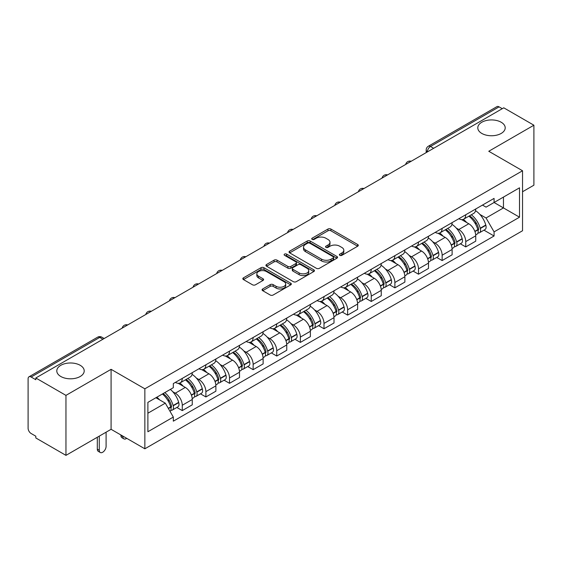 <?xml version="1.0" encoding="UTF-8"?>
<svg xmlns="http://www.w3.org/2000/svg" width="562" height="562" viewBox="0 0 562 562"><rect width="100%" height="100%" fill="white"/><g stroke="black" fill="none" stroke-linecap="round" stroke-linejoin="round"><path stroke-width="0.84" d="M339.799 255.338A1.468 0.85 0 0 0 341.879 255.338L357.678 246.219A2.1 1.215 0 0 0 358.289 245.362A2.1 1.215 0 0 0 357.678 244.505L330.92 229.057A2.1 1.215 0 0 0 327.948 229.057L312.149 238.176A1.468 0.85 0 0 0 311.72 238.773A1.468 0.85 0 0 0 312.149 239.377A1.468 0.85 0 0 0 314.235 239.377L316.28 238.197A6.73 3.885 0 0 1 325.791 238.197L328.018 239.482A6.73 3.885 0 0 1 329.992 242.229A6.73 3.885 0 0 1 328.018 244.976L325.974 246.156A1.468 0.85 0 0 0 325.546 246.76A1.468 0.85 0 0 0 325.974 247.357A1.468 0.85 0 0 0 328.06 247.357L330.098 246.177A6.73 3.885 0 0 1 339.617 246.177L341.844 247.463A6.73 3.885 0 0 1 343.818 250.209A6.73 3.885 0 0 1 341.844 252.956L339.799 254.136A1.468 0.85 0 0 0 339.371 254.741A1.468 0.85 0 0 0 339.799 255.338L339.799 254.136M80.197 365.3A13.706 7.91 0 0 0 65.255 363.586A13.706 7.91 0 0 0 56.797 370.899A13.706 7.91 0 0 0 60.808 376.491A13.706 7.91 0 0 0 75.751 378.212A13.706 7.91 0 0 0 84.209 370.899A13.706 7.91 0 0 0 80.197 365.3M501.192 122.242A13.706 7.91 0 0 0 486.249 120.528A13.706 7.91 0 0 0 477.791 127.841A13.706 7.91 0 0 0 481.803 133.433A13.706 7.91 0 0 0 496.745 135.147A13.706 7.91 0 0 0 505.203 127.841A13.706 7.91 0 0 0 501.192 122.242M262.693 288.959A2.1 1.215 0 0 0 262.075 289.816A2.1 1.215 0 0 0 262.693 290.673L270.196 295.008A2.1 1.215 0 0 0 273.167 295.008L290.709 284.885A2.1 1.215 0 0 0 291.327 284.021A2.1 1.215 0 0 0 290.709 283.164L263.95 267.716A2.1 1.215 0 0 0 260.979 267.716L243.437 277.846A2.1 1.215 0 0 0 242.826 278.703A2.1 1.215 0 0 0 243.437 279.56L252.507 284.793A2.1 1.215 0 0 0 255.478 284.793L262.988 280.459A2.1 1.215 0 0 0 263.606 279.602A2.1 1.215 0 0 0 262.988 278.745L258.492 276.153A5.62 3.246 0 0 1 256.841 273.856A5.62 3.246 0 0 1 260.318 270.856A5.62 3.246 0 0 1 266.444 271.558L284.056 281.731A5.62 3.246 0 0 1 285.707 284.021A5.62 3.246 0 0 1 282.236 287.02A5.62 3.246 0 0 1 276.104 286.318L273.167 284.625A2.1 1.215 0 0 0 270.196 284.625L262.693 288.959L262.693 290.673M144.856 388.82L111.086 369.325L65.958 395.381L35.82 377.98L503.763 107.82L533.9 125.214L488.771 151.269L522.541 170.764L144.856 388.82L144.856 448.799L522.541 230.743L522.541 170.764M316.427 268.32A2.1 1.215 0 0 0 319.399 268.32L336.94 258.19A2.1 1.215 0 0 0 337.551 257.333A2.1 1.215 0 0 0 336.94 256.476L310.182 241.028A2.1 1.215 0 0 0 307.21 241.028L289.669 251.158A2.1 1.215 0 0 0 289.051 252.015A2.1 1.215 0 0 0 289.669 252.872L316.427 268.32M285.131 255.654A1.468 0.85 0 0 1 286.62 255.865L286.62 254.115L313.828 269.823A2.1 1.215 0 0 1 314.439 270.68A2.1 1.215 0 0 1 313.828 271.537L296.286 281.667A2.1 1.215 0 0 1 293.308 281.667L266.557 266.219L266.557 264.498A2.1 1.215 0 0 0 265.938 265.355A2.1 1.215 0 0 0 266.557 266.219M266.557 264.498L274.059 260.164A2.1 1.215 0 0 1 277.038 260.164L287.885 266.43A2.1 1.215 0 0 0 290.856 266.43L295.837 263.557A2.1 1.215 0 0 0 296.455 262.7A2.1 1.215 0 0 0 295.837 261.843L284.541 255.317A1.468 0.85 0 0 1 284.112 254.719A1.468 0.85 0 0 1 285.018 253.933A1.468 0.85 0 0 1 286.62 254.115M65.958 395.381L65.958 455.361L35.82 437.96L35.82 436.21L31.128 433.499A4.285 2.473 -120 0 1 28.1 428.251L28.1 378.767A4.285 2.473 -120 0 1 28.985 376.807L97.591 337.2A4.285 2.473 60 0 1 99.727 337.411L31.128 377.018A4.285 2.473 -120 0 0 28.985 376.807M522.541 191.754L533.9 185.193L533.9 125.214M65.958 455.361L111.086 429.305L144.856 448.799M35.82 377.98L35.82 379.729L31.128 377.018M433.646 148.298L430.471 146.464A4.285 2.473 60 0 0 428.328 146.246L496.927 106.64A4.285 2.473 60 0 1 499.07 106.857L430.471 146.464A4.285 2.473 120 0 0 427.443 151.705L427.443 151.88M502.252 108.691L499.07 106.857M465.75 214.747A9.849 5.69 60 0 1 463.713 219.166L473.71 213.398A9.849 5.69 -120 0 0 475.747 208.973M456.267 228.067L458.789 229.521A9.849 5.69 60 0 1 465.75 241.59L475.747 235.815A9.849 5.69 -120 0 0 468.785 223.753L461.627 219.623M475.747 235.815L475.747 241.147L465.75 246.922L460.334 243.789M463.713 219.166A9.849 5.69 60 0 1 458.866 218.723M465.75 241.59L465.75 246.922M442.125 228.383A9.849 5.69 60 0 1 440.088 232.808L450.085 227.034A9.849 5.69 -120 0 0 452.122 222.615M436.709 257.431L442.132 260.557L452.122 254.79L452.122 249.458A9.849 5.69 -120 0 0 445.16 237.389L438.002 233.258M440.088 232.808A9.849 5.69 60 0 1 435.241 232.366M432.642 241.709L435.164 243.163A9.849 5.69 60 0 1 442.132 255.225L442.132 260.557M418.507 242.025A9.849 5.69 60 0 1 416.463 246.444L426.46 240.677A9.849 5.69 -120 0 0 428.497 236.251M413.084 271.067L418.507 274.2L428.497 268.432L428.497 263.093A9.849 5.69 -120 0 0 421.535 251.031L414.377 246.901M416.463 246.444A9.849 5.69 60 0 1 411.616 246.001M409.017 255.345L411.539 256.799A9.849 5.69 60 0 1 418.507 268.868L418.507 274.2M394.882 255.661A9.849 5.69 60 0 1 392.838 260.087L402.835 254.312A9.849 5.69 -120 0 0 404.872 249.893M389.459 284.709L394.882 287.835L404.879 282.068L404.879 276.736A9.849 5.69 -120 0 0 397.91 264.667L390.759 260.536M392.838 260.087A9.849 5.69 60 0 1 387.991 259.644M385.392 268.987L387.913 270.441A9.849 5.69 60 0 1 394.882 282.503L394.882 287.835M371.257 269.303A9.849 5.69 60 0 1 369.213 273.722L379.209 267.955A9.849 5.69 -120 0 0 381.254 263.529M365.834 298.352L371.257 301.478L381.254 295.71L381.254 290.371A9.849 5.69 -120 0 0 374.285 278.309L367.134 274.179M369.213 273.722A9.849 5.69 60 0 1 364.366 273.28M361.773 282.623L364.288 284.077A9.849 5.69 60 0 1 371.257 296.146L371.257 301.478M347.632 282.939A9.849 5.69 60 0 1 345.595 287.365L355.584 281.597A9.849 5.69 -120 0 0 357.629 277.171M342.209 311.987L347.632 315.12L357.629 309.346L357.629 304.014A9.849 5.69 -120 0 0 350.66 291.945L343.508 287.814M345.595 287.365A9.849 5.69 60 0 1 340.741 286.922M338.148 296.265L340.663 297.72A9.849 5.69 60 0 1 347.632 309.781L347.632 315.12M324.007 296.581A9.849 5.69 60 0 1 321.97 301L331.959 295.233A9.849 5.69 -120 0 0 334.004 290.814M318.591 325.63L324.007 328.756L334.004 322.988L334.004 317.649A9.849 5.69 -120 0 0 327.035 305.588L319.883 301.457M321.97 301A9.849 5.69 60 0 1 317.116 300.558M314.523 309.901L317.045 311.355A9.849 5.69 60 0 1 324.007 323.424L324.007 328.756M300.382 310.224A9.849 5.69 60 0 1 298.345 314.643L308.341 308.875A9.849 5.69 -120 0 0 310.379 304.449M294.966 339.265L300.382 342.399L310.379 336.624L310.379 331.292A9.849 5.69 -120 0 0 303.41 319.223L296.258 315.099M298.345 314.643A9.849 5.69 60 0 1 293.49 314.2M290.898 323.543L293.42 324.998A9.849 5.69 60 0 1 300.382 337.06L300.382 342.399M276.757 323.86A9.849 5.69 60 0 1 274.72 328.285L284.716 322.511A9.849 5.69 -120 0 0 286.753 318.092M271.341 352.908L276.757 356.034L286.753 350.267L286.753 344.935A9.849 5.69 -120 0 0 279.792 332.866L272.633 328.735M274.72 328.285A9.849 5.69 60 0 1 269.872 327.836M267.273 337.179L269.795 338.633A9.849 5.69 60 0 1 276.757 350.702L276.757 356.034M253.132 337.502A9.849 5.69 60 0 1 251.095 341.921L261.091 336.153A9.849 5.69 -120 0 0 263.128 331.728M247.716 366.543L253.139 369.677L263.128 363.902L263.128 358.57A9.849 5.69 -120 0 0 256.167 346.508L249.008 342.377M251.095 341.921A9.849 5.69 60 0 1 246.247 341.478M243.648 350.821L246.17 352.276A9.849 5.69 60 0 1 253.139 364.338L253.139 369.677M229.514 351.138A9.849 5.69 60 0 1 227.47 355.563L237.466 349.789A9.849 5.69 -120 0 0 239.503 345.37M224.09 380.186L229.514 383.312L239.503 377.545L239.503 372.213A9.849 5.69 -120 0 0 232.542 360.144L225.383 356.013M227.47 355.563A9.849 5.69 60 0 1 222.622 355.114M220.023 364.457L222.545 365.911A9.849 5.69 60 0 1 229.514 377.98L229.514 383.312M205.889 364.78A9.849 5.69 60 0 1 203.844 369.199L213.841 363.431A9.849 5.69 -120 0 0 215.878 359.006M200.465 393.822L205.889 396.955L215.885 391.18L215.885 385.848A9.849 5.69 -120 0 0 208.916 373.786L201.765 369.656M203.844 369.199A9.849 5.69 60 0 1 198.997 368.756M196.398 378.1L198.92 379.554A9.849 5.69 60 0 1 205.889 391.623L205.889 396.955M182.264 378.416A9.849 5.69 60 0 1 180.219 382.841L190.216 377.067A9.849 5.69 -120 0 0 192.26 372.648M176.84 407.464L182.264 410.59L192.26 404.823L192.26 399.491A9.849 5.69 -120 0 0 185.291 387.422L178.14 383.291M180.219 382.841A9.849 5.69 60 0 1 175.372 382.392M172.78 391.735L175.295 393.196A9.849 5.69 60 0 1 182.264 405.258L182.264 410.59M482.484 205.081L486.046 207.139L519.513 187.813L503.461 197.086L503.461 207.926L486.046 217.979L479.892 214.424M147.883 413.218L165.305 403.158L173.328 417.06L147.883 431.749L147.883 402.371L173.328 387.682L173.328 383.572L494.075 198.393L494.075 202.503L519.513 217.192L494.075 231.881L486.046 217.979M519.513 187.813L519.513 217.192M173.328 417.06L173.328 421.17L494.075 235.991L494.075 231.881M111.086 369.325L111.086 429.305M165.305 403.158L155.913 397.741M483.959 230.153L494.075 235.991M340.389 255.548L341.844 254.705A6.73 3.885 0 0 0 343.818 251.959L343.818 250.209M329.992 242.229L329.992 243.978A6.73 3.885 0 0 1 328.018 246.725L326.564 247.568M357.65 246.233L330.92 230.806A2.1 1.215 0 0 0 327.948 230.806L312.739 239.581M336.912 258.211L310.182 242.777A2.1 1.215 0 0 0 307.21 242.777L289.697 252.886M333.224 257.937A1.468 0.85 0 0 0 333.652 257.333A1.468 0.85 0 0 0 333.224 256.736L309.739 243.17A1.468 0.85 0 0 0 307.653 243.17L305.503 244.421A6.73 3.885 0 0 0 303.529 247.168A6.73 3.885 0 0 0 305.503 249.907L321.555 259.18A6.73 3.885 0 0 0 331.067 259.18L333.224 257.937L333.224 259.686A1.468 0.85 0 0 0 333.652 259.082L333.652 257.333M303.529 247.168L303.529 248.91A6.73 3.885 0 0 0 305.503 251.657L305.503 249.907M333.224 259.686L331.067 260.93A6.73 3.885 0 0 1 321.555 260.93L305.503 251.657M266.585 266.233L274.059 261.913L274.059 260.164M296.455 262.7L296.455 264.449A2.1 1.215 0 0 1 295.837 265.306L290.856 268.179A2.1 1.215 0 0 1 287.885 268.179L277.038 261.913A2.1 1.215 0 0 0 274.059 261.913M286.62 255.865L313.8 271.551M299.146 272.935A5.62 3.246 0 0 0 305.271 273.638A5.62 3.246 0 0 0 308.742 270.638A5.62 3.246 0 0 0 307.098 268.341L300.895 264.758A2.1 1.215 0 0 0 297.916 264.758L292.942 267.631A2.1 1.215 0 0 0 292.324 268.488A2.1 1.215 0 0 0 292.942 269.346L299.146 272.935L299.146 274.678A5.62 3.246 0 0 0 305.271 275.387A5.62 3.246 0 0 0 308.742 272.387L308.742 270.638M292.324 268.488L292.324 270.238A2.1 1.215 0 0 0 292.942 271.095L292.942 269.346M299.146 274.678L292.942 271.095M285.707 284.021L285.707 285.77A5.62 3.246 0 0 1 282.236 288.77A5.62 3.246 0 0 1 276.104 288.067L273.167 286.374A2.1 1.215 0 0 0 270.196 286.374L262.721 290.695M256.841 273.856L256.841 275.605A5.62 3.246 0 0 0 258.492 277.902L258.492 276.153M262.96 280.48L258.492 277.902M290.709 283.164L290.709 284.885L263.95 269.465A2.1 1.215 0 0 0 260.979 269.465L243.465 279.581M469.474 215.843A13.495 7.791 60 0 1 469.537 215.885A13.495 7.791 60 0 1 478.417 227.989L478.494 228.27A2.62 1.517 60 0 1 478.079 230.329A2.62 1.517 60 0 1 478.023 230.364M468.884 216.187A16.277 9.399 60 0 1 477.826 229.612L477.904 229.893A5.409 3.119 60 0 1 477.054 234.136L475.705 234.916M477.974 232.942A5.409 3.119 -120 0 0 479.477 232.738A5.409 3.119 -120 0 0 480.327 228.495L480.25 228.214A16.277 9.399 -120 0 0 471.307 214.782M475.543 210.708A16.277 9.399 60 0 1 485.779 225.025L485.856 225.306A5.409 3.119 60 0 1 484.999 229.549L479.477 232.738M463.327 219.356A16.277 9.399 60 0 1 466.727 222.566M474.644 222.587L476.717 223.788M445.849 229.486A13.495 7.791 60 0 1 445.912 229.521A13.495 7.791 60 0 1 454.791 241.632L454.876 241.906A2.62 1.517 60 0 1 454.461 243.971A2.62 1.517 60 0 1 454.398 243.999M445.259 229.823A16.277 9.399 60 0 1 454.201 243.255L454.279 243.536A5.409 3.119 60 0 1 453.429 247.779L452.08 248.552M454.349 246.585A5.409 3.119 -120 0 0 455.852 246.381A5.409 3.119 -120 0 0 456.702 242.131L456.625 241.857A16.277 9.399 -120 0 0 447.682 228.425M451.918 224.343A16.277 9.399 60 0 1 462.154 238.66L462.231 238.941A5.409 3.119 60 0 1 461.381 243.191L455.852 246.381M439.709 232.998A16.277 9.399 60 0 1 443.102 236.202M451.019 236.23L453.091 237.424M422.224 243.121A13.495 7.791 60 0 1 422.294 243.163A13.495 7.791 60 0 1 431.166 255.267L431.251 255.548A2.62 1.517 60 0 1 430.836 257.607A2.62 1.517 60 0 1 430.773 257.642M421.633 243.465A16.277 9.399 60 0 1 430.576 256.89L430.661 257.171A5.409 3.119 60 0 1 429.804 261.421L428.455 262.194M430.731 260.22A5.409 3.119 -120 0 0 432.227 260.016A5.409 3.119 -120 0 0 433.077 255.773L433 255.492A16.277 9.399 -120 0 0 424.057 242.06M428.293 237.986A16.277 9.399 60 0 1 438.529 252.303L438.606 252.584A5.409 3.119 60 0 1 437.756 256.827L432.227 260.016M416.084 246.634A16.277 9.399 60 0 1 419.484 249.844M427.394 249.865L429.466 251.066M398.599 256.764A13.495 7.791 60 0 1 398.669 256.799A13.495 7.791 60 0 1 407.541 268.91L407.626 269.184A2.62 1.517 60 0 1 407.211 271.249A2.62 1.517 60 0 1 407.148 271.277M398.008 257.101A16.277 9.399 60 0 1 406.951 270.533L407.036 270.814A5.409 3.119 60 0 1 406.178 275.057L404.837 275.837M407.106 273.863A5.409 3.119 -120 0 0 408.602 273.659A5.409 3.119 -120 0 0 409.459 269.416L409.375 269.135A16.277 9.399 -120 0 0 400.432 255.703M404.668 251.621A16.277 9.399 60 0 1 414.904 265.938L414.981 266.219A5.409 3.119 60 0 1 414.131 270.47L408.602 273.659M392.459 260.276A16.277 9.399 60 0 1 395.859 263.487M403.769 263.508L405.848 264.702M374.973 270.399A13.495 7.791 60 0 1 375.044 270.441A13.495 7.791 60 0 1 383.923 282.546L384.001 282.827A2.62 1.517 60 0 1 383.586 284.885A2.62 1.517 60 0 1 383.523 284.92M374.383 270.743A16.277 9.399 60 0 1 383.326 284.168L383.41 284.449A5.409 3.119 60 0 1 382.553 288.699L381.212 289.472M383.481 287.498A5.409 3.119 -120 0 0 384.977 287.294A5.409 3.119 -120 0 0 385.834 283.051L385.75 282.77A16.277 9.399 -120 0 0 376.807 269.346M381.05 265.264A16.277 9.399 60 0 1 391.278 279.581L391.356 279.862A5.409 3.119 60 0 1 390.506 284.105L384.977 287.294M368.834 273.912A16.277 9.399 60 0 1 372.234 277.122M380.144 277.143L382.223 278.345M351.348 284.042A13.495 7.791 60 0 1 351.419 284.077A13.495 7.791 60 0 1 360.298 296.188L360.375 296.469A2.62 1.517 60 0 1 359.961 298.527A2.62 1.517 60 0 1 359.905 298.555M350.758 284.379A16.277 9.399 60 0 1 359.708 297.811L359.785 298.092A5.409 3.119 60 0 1 358.928 302.335L357.587 303.115M359.856 301.141A5.409 3.119 -120 0 0 361.352 300.937A5.409 3.119 -120 0 0 362.209 296.694L362.125 296.413A16.277 9.399 -120 0 0 353.182 282.981M357.425 278.9A16.277 9.399 60 0 1 367.653 293.224L367.738 293.497A5.409 3.119 60 0 1 366.881 297.748L361.352 300.937M345.209 287.554A16.277 9.399 60 0 1 348.609 290.765M356.519 290.786L358.598 291.98M327.723 297.677A13.495 7.791 60 0 1 327.794 297.72A13.495 7.791 60 0 1 336.673 309.824L336.75 310.105A2.62 1.517 60 0 1 336.336 312.163A2.62 1.517 60 0 1 336.28 312.198M327.133 298.022A16.277 9.399 60 0 1 336.083 311.446L336.16 311.727A5.409 3.119 60 0 1 335.303 315.977L333.961 316.75M336.231 314.776A5.409 3.119 -120 0 0 337.727 314.579A5.409 3.119 -120 0 0 338.584 310.329L338.507 310.048A16.277 9.399 -120 0 0 329.557 296.624M333.8 292.542A16.277 9.399 60 0 1 344.028 306.859L344.113 307.14A5.409 3.119 60 0 1 343.256 311.383L337.727 314.579M321.583 301.19A16.277 9.399 60 0 1 324.984 304.4M332.894 304.421L334.973 305.623M304.105 311.32A13.495 7.791 60 0 1 304.168 311.355A13.495 7.791 60 0 1 313.048 323.466L313.125 323.747A2.62 1.517 60 0 1 312.711 325.805A2.62 1.517 60 0 1 312.655 325.834M303.515 311.657A16.277 9.399 60 0 1 312.458 325.089L312.535 325.37A5.409 3.119 60 0 1 311.685 329.613L310.336 330.393M312.605 328.419A5.409 3.119 -120 0 0 314.102 328.215A5.409 3.119 -120 0 0 314.959 323.972L314.882 323.691A16.277 9.399 -120 0 0 305.932 310.259M310.175 306.178A16.277 9.399 60 0 1 320.41 320.502L320.488 320.776A5.409 3.119 60 0 1 319.63 325.026L314.102 328.215M297.958 314.832A16.277 9.399 60 0 1 301.358 318.043M309.276 318.064L311.348 319.258M280.48 324.955A13.495 7.791 60 0 1 280.543 324.998A13.495 7.791 60 0 1 289.423 337.102L289.5 337.383A2.62 1.517 60 0 1 289.086 339.441A2.62 1.517 60 0 1 289.03 339.476M279.89 325.3A16.277 9.399 60 0 1 288.833 338.731L288.91 339.005A5.409 3.119 60 0 1 288.06 343.256L286.711 344.028M288.98 342.061A5.409 3.119 -120 0 0 290.484 341.858A5.409 3.119 -120 0 0 291.334 337.607L291.257 337.326A16.277 9.399 -120 0 0 282.314 323.902M286.55 319.82A16.277 9.399 60 0 1 296.785 334.137L296.862 334.418A5.409 3.119 60 0 1 296.005 338.661L290.484 341.858M274.333 328.475A16.277 9.399 60 0 1 277.733 331.678M285.651 331.699L287.723 332.901M256.855 338.598A13.495 7.791 60 0 1 256.918 338.633A13.495 7.791 60 0 1 265.798 350.744L265.882 351.025A2.62 1.517 60 0 1 265.468 353.084A2.62 1.517 60 0 1 265.405 353.112M256.265 338.935A16.277 9.399 60 0 1 265.208 352.367L265.285 352.648A5.409 3.119 60 0 1 264.435 356.891L263.086 357.671M265.355 355.697A5.409 3.119 -120 0 0 266.859 355.493A5.409 3.119 -120 0 0 267.709 351.25L267.631 350.969A16.277 9.399 -120 0 0 258.689 337.537M262.925 333.456A16.277 9.399 60 0 1 273.16 347.78L273.237 348.054A5.409 3.119 60 0 1 272.387 352.304L266.859 355.493M250.715 342.11A16.277 9.399 60 0 1 254.108 345.321M262.025 345.342L264.098 346.543M233.23 352.233A13.495 7.791 60 0 1 233.3 352.276A13.495 7.791 60 0 1 242.173 364.38L242.257 364.661A2.62 1.517 60 0 1 241.843 366.719A2.62 1.517 60 0 1 241.779 366.754M232.64 352.578A16.277 9.399 60 0 1 241.583 366.01L241.667 366.284A5.409 3.119 60 0 1 240.81 370.534L239.461 371.306M241.737 369.339A5.409 3.119 -120 0 0 243.234 369.136A5.409 3.119 -120 0 0 244.084 364.886L244.006 364.605A16.277 9.399 -120 0 0 235.064 351.18M239.3 347.098A16.277 9.399 60 0 1 249.535 361.415L249.612 361.696A5.409 3.119 60 0 1 248.762 365.939L243.234 369.136M227.09 355.753A16.277 9.399 60 0 1 230.49 358.956M238.4 358.985L240.473 360.179M209.605 365.876A13.495 7.791 60 0 1 209.675 365.911A13.495 7.791 60 0 1 218.548 378.022L218.632 378.303A2.62 1.517 60 0 1 218.218 380.362A2.62 1.517 60 0 1 218.154 380.39M209.015 366.213A16.277 9.399 60 0 1 217.958 379.645L218.042 379.926A5.409 3.119 60 0 1 217.185 384.169L215.843 384.949M218.112 382.975A5.409 3.119 -120 0 0 219.609 382.771A5.409 3.119 -120 0 0 220.466 378.528L220.381 378.247A16.277 9.399 -120 0 0 211.438 364.815M215.675 360.734A16.277 9.399 60 0 1 225.91 375.058L225.987 375.339A5.409 3.119 60 0 1 225.137 379.582L219.609 382.771M203.465 369.389A16.277 9.399 60 0 1 206.865 372.599M214.775 372.62L216.855 373.821M185.98 379.512A13.495 7.791 60 0 1 186.05 379.554A13.495 7.791 60 0 1 194.93 391.665L195.007 391.939A2.62 1.517 60 0 1 194.593 394.004A2.62 1.517 60 0 1 194.529 394.032M122.902 436.119L122.902 436.646A4.819 2.782 120 0 0 123.9 438.852A4.819 2.782 120 0 0 126.738 438.339M123.9 438.852L121.926 437.721A4.819 2.782 -60 0 1 120.928 435.508L120.928 434.988M185.39 379.856A16.277 9.399 60 0 1 194.333 393.288L194.417 393.562A5.409 3.119 60 0 1 193.56 397.812L192.218 398.584M194.487 396.617A5.409 3.119 -120 0 0 195.983 396.414A5.409 3.119 -120 0 0 196.84 392.164L196.756 391.89A16.277 9.399 -120 0 0 187.813 378.458M192.056 374.376A16.277 9.399 60 0 1 202.285 388.693L202.362 388.974A5.409 3.119 60 0 1 201.512 393.217L195.983 396.414M179.84 383.031A16.277 9.399 60 0 1 183.24 386.234M191.15 386.263L193.23 387.457M163.085 393.597A13.495 7.791 60 0 1 171.305 405.3L171.382 405.581A2.62 1.517 60 0 1 170.967 407.64A2.62 1.517 60 0 1 170.911 407.675M99.277 436.119L99.277 450.288A4.819 2.782 120 0 0 100.275 452.494A4.819 2.782 120 0 0 103.984 451.202A4.819 2.782 120 0 0 106.092 446.354L106.092 432.185M100.275 452.494L98.308 451.356A4.819 2.782 -60 0 1 97.303 449.15L97.303 437.257M162.397 393.997A16.277 9.399 60 0 1 170.715 406.923L170.792 407.204A5.409 3.119 60 0 1 170.047 411.384M170.862 410.253A5.409 3.119 -120 0 0 172.358 410.049A5.409 3.119 -120 0 0 173.215 405.806L173.131 405.525A16.277 9.399 -120 0 0 164.821 392.599M170.349 389.403A16.277 9.399 60 0 1 178.66 402.336L178.744 402.617A5.409 3.119 60 0 1 177.887 406.86L172.358 410.049M156.868 397.186A16.277 9.399 60 0 1 159.615 399.877M167.525 399.898L169.605 401.099M427.591 151.796L427.443 151.705A4.285 2.473 0 0 1 426.186 149.956L426.186 152.604M205.889 391.623L215.885 385.848M229.514 377.98L239.503 372.213M253.139 364.338L263.128 358.57M276.757 350.702L286.753 344.935M300.382 337.06L310.379 331.292M324.007 323.424L334.004 317.649M347.632 309.781L357.629 304.014M371.257 296.146L381.254 290.371M394.882 282.503L404.879 276.736M418.507 268.868L428.497 263.093M442.132 255.225L452.122 249.458M182.264 405.258L192.26 399.491M175.295 393.196L185.291 387.422M198.92 379.554L208.916 373.786M222.545 365.911L232.542 360.144M246.17 352.276L256.167 346.508M269.795 338.633L279.792 332.866M293.42 324.998L303.41 319.223M317.045 311.355L327.035 305.588M340.663 297.72L350.66 291.945M364.288 284.077L374.285 278.309M387.913 270.441L397.91 264.667M411.539 256.799L421.535 251.031M435.164 243.163L445.16 237.389M458.789 229.521L468.785 223.753M410.822 161.477A4.285 2.473 120 0 0 408.925 162.573M387.197 175.119A4.285 2.473 120 0 0 385.3 176.208M363.572 188.755A4.285 2.473 120 0 0 361.682 189.851M339.947 202.397A4.285 2.473 120 0 0 338.057 203.486M316.322 216.033A4.285 2.473 120 0 0 314.432 217.129M292.697 229.675A4.285 2.473 120 0 0 290.807 230.764M269.072 243.311A4.285 2.473 120 0 0 267.182 244.407M245.446 256.953A4.285 2.473 120 0 0 243.557 258.042M221.828 270.596A4.285 2.473 120 0 0 219.932 271.685M198.203 284.232A4.285 2.473 120 0 0 196.307 285.32M174.578 297.874A4.285 2.473 120 0 0 172.689 298.963M150.953 311.51A4.285 2.473 120 0 0 149.063 312.605M127.328 325.152A4.285 2.473 120 0 0 125.438 326.241M102.909 339.244L99.727 337.411A4.285 2.473 120 0 1 101.87 337.2A4.285 4.285 0 0 0 97.591 337.2M341.844 254.705L341.844 252.956M325.974 247.357L325.974 246.156M328.018 246.725L328.018 244.976M312.149 239.377L312.149 238.176M327.948 230.806L327.948 229.057M330.92 230.806L330.92 229.057M357.678 246.219L357.678 244.505M289.669 252.872L289.669 251.158M307.21 242.777L307.21 241.028M310.182 242.777L310.182 241.028M336.94 258.19L336.94 256.476M321.555 260.93L321.555 259.18M331.067 260.93L331.067 259.18M277.038 261.913L277.038 260.164M287.885 268.179L287.885 266.43M290.856 268.179L290.856 266.43M295.837 265.306L295.837 263.557M313.828 271.537L313.828 269.823M270.196 286.374L270.196 284.625M273.167 286.374L273.167 284.625M276.104 288.067L276.104 286.318M262.988 280.459L262.988 278.745M243.437 279.56L243.437 277.846M260.979 269.465L260.979 267.716M263.95 269.465L263.95 267.716M474.946 231.6L477.904 229.893M480.327 228.495L485.856 225.306M480.25 228.214L485.779 225.025M477.819 229.591L478.627 229.127M474.848 231.333L477.826 229.612M451.321 245.243L454.279 243.536M456.702 242.131L462.231 238.941M456.625 241.857L462.154 238.66M451.223 244.976L455.002 242.77M427.696 258.878L430.661 257.171M433.077 255.773L438.606 252.584M433 255.492L438.529 252.303M430.569 256.869L431.377 256.405M427.598 258.611L430.576 256.89M404.071 272.521L407.036 270.814M409.459 269.416L414.981 266.219M409.375 269.135L414.904 265.938M406.944 270.512L407.752 270.048M403.973 272.254L406.951 270.533M380.446 286.163L383.41 284.449M385.834 283.051L391.356 279.862M385.75 282.77L391.278 279.581M380.348 285.889L384.127 283.684M356.821 299.799L359.785 298.092M362.209 296.694L367.738 293.497M362.125 296.413L367.653 293.224M359.701 297.79L360.502 297.326M356.722 299.532L359.708 297.811M333.203 313.441L336.16 311.727M338.584 310.329L344.113 307.14M338.507 310.048L344.028 306.859M336.076 311.432L336.877 310.962M333.097 313.167L336.083 311.446M309.578 327.077L312.535 325.37M314.959 323.972L320.488 320.776M314.882 323.691L320.41 320.502M312.451 325.068L313.259 324.604M309.472 326.81L312.458 325.089M285.953 340.72L288.91 339.005M291.334 337.607L296.862 334.418M291.257 337.326L296.785 334.137M288.826 338.71L289.634 338.24M285.854 340.446L288.833 338.731M262.328 354.355L265.285 352.648M267.709 351.25L273.237 348.054M267.631 350.969L273.16 347.78M265.201 352.346L266.009 351.882M262.229 354.088L265.208 352.367M238.702 367.998L241.667 366.284M244.084 364.886L249.612 361.696M244.006 364.605L249.535 361.415M238.604 367.731L242.384 365.525M215.077 381.633L218.042 379.926M220.466 378.528L225.987 375.339M220.381 378.247L225.91 375.058M214.979 381.366L218.758 379.16M120.928 435.508L122.902 436.646M191.452 395.276L194.417 393.562M196.84 392.164L202.362 388.974M196.756 391.89L202.285 388.693M194.333 393.267L195.133 392.803M191.354 395.009L194.333 393.288M97.303 449.15L99.277 450.288M168.424 408.567L170.792 407.204M173.215 405.806L178.744 402.617M173.131 405.525L178.66 402.336M170.708 406.902L171.508 406.438M168.284 408.328L170.715 406.923M411.18 161.266A4.285 4.285 0 0 0 405.687 164.441M387.555 174.908A4.285 4.285 0 0 0 382.062 178.084M363.937 188.544A4.285 4.285 0 0 0 358.437 191.719M340.312 202.187A4.285 4.285 0 0 0 334.812 205.362M316.687 215.822A4.285 4.285 0 0 0 311.186 218.997M293.062 229.465A4.285 4.285 0 0 0 287.568 232.64M269.437 243.107A4.285 4.285 0 0 0 263.943 246.275M245.812 256.743A4.285 4.285 0 0 0 240.318 259.918M222.187 270.385A4.285 4.285 0 0 0 216.693 273.553M198.562 284.021A4.285 4.285 0 0 0 193.068 287.196M174.944 297.663A4.285 4.285 0 0 0 169.443 300.832M151.319 311.299A4.285 4.285 0 0 0 145.818 314.474M127.693 324.941A4.285 4.285 0 0 0 122.193 328.11M104.167 338.521L101.87 337.2M428.328 146.246A4.285 4.285 0 0 0 426.186 149.956"/></g></svg>
